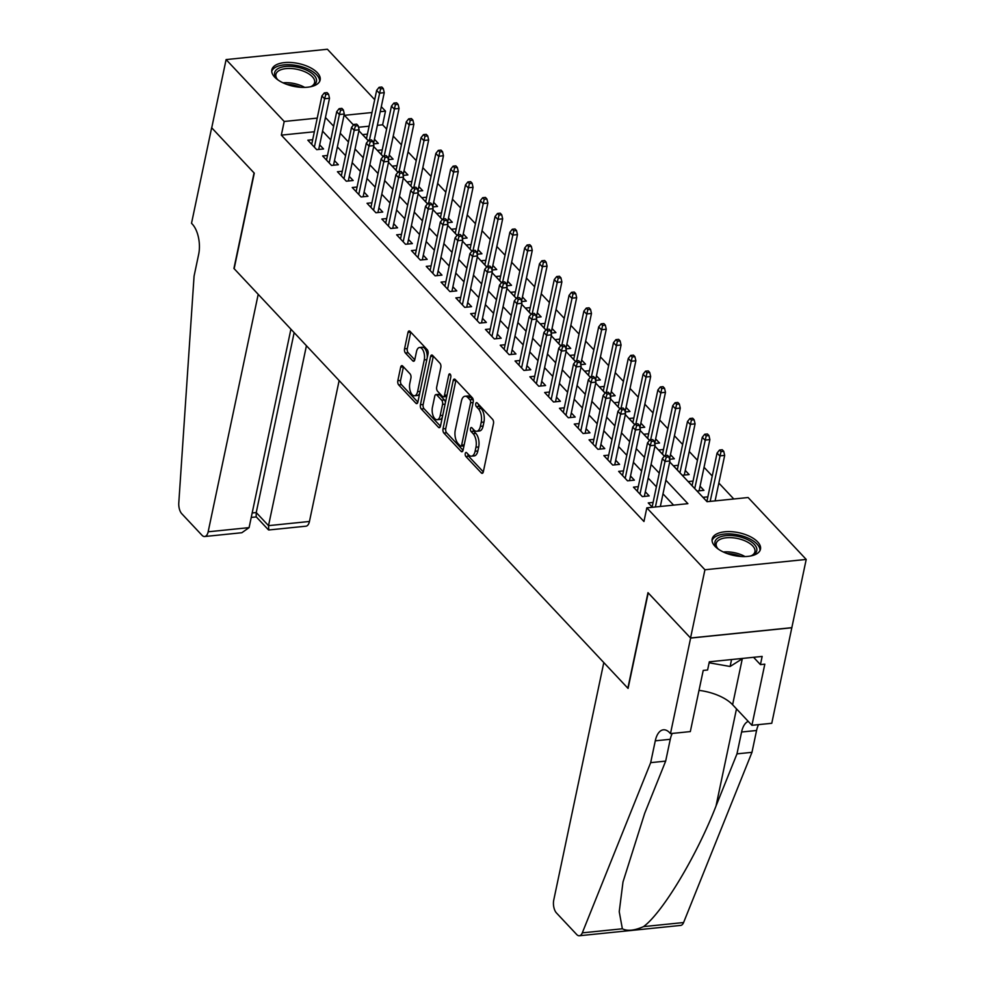 <?xml version="1.0" encoding="UTF-8"?>
<svg xmlns="http://www.w3.org/2000/svg" width="985" height="985" viewBox="0 0 985 985"><rect width="100%" height="100%" fill="white"/><g stroke="black" fill="none" stroke-linecap="round" stroke-linejoin="round"><path stroke-width="1.48" d="M465.252 453.531A2.179 1.071 -95.8 0 0 465.868 456.486L481.308 472.935A3.103 1.539 -95.8 0 0 482.182 473.342A3.103 1.539 -95.8 0 0 483.327 471.803L493.485 423.575A3.103 1.539 -95.8 0 0 492.598 419.351L477.171 402.902A2.179 1.071 -95.8 0 0 476.543 402.619A2.179 1.071 -95.8 0 0 475.755 403.69A2.179 1.071 -95.8 0 0 476.371 406.657L478.378 408.787A9.936 4.913 -95.8 0 1 481.209 422.306L480.372 426.333A9.936 4.913 -95.8 0 1 476.728 431.27A9.936 4.913 -95.8 0 1 473.908 429.952L471.913 427.822A2.179 1.071 -95.8 0 0 471.298 427.527A2.179 1.071 -95.8 0 0 470.498 428.61A2.179 1.071 -95.8 0 0 471.125 431.565L473.12 433.695A9.936 4.913 -95.8 0 1 475.964 447.227L475.115 451.241A9.936 4.913 -95.8 0 1 471.47 456.178A9.936 4.913 -95.8 0 1 468.663 454.861L466.668 452.743A2.179 1.071 -95.8 0 0 466.053 452.447A2.179 1.071 -95.8 0 0 465.252 453.531M467.912 454.073A2.179 1.071 -95.8 0 0 468.614 456.215L483.315 471.877M478.414 404.232A2.179 1.071 -95.8 0 0 479.116 406.374L481.111 408.504L478.378 408.787M473.169 429.152A2.179 1.071 -95.8 0 0 473.859 431.295L475.853 433.425L473.12 433.695M317.355 72.742A24.687 11.66 -168.1 0 1 320.15 80.007A24.687 11.66 -168.1 0 1 300.782 87.308A24.687 11.66 -168.1 0 1 274.643 77.089A24.687 11.66 -168.1 0 1 271.835 69.824A24.687 11.66 -168.1 0 1 291.215 62.511A24.687 11.66 -168.1 0 1 317.355 72.742M757.674 541.91A24.687 11.66 -168.1 0 1 760.482 549.187A24.687 11.66 -168.1 0 1 741.102 556.488A24.687 11.66 -168.1 0 1 714.975 546.269A24.687 11.66 -168.1 0 1 712.167 539.004A24.687 11.66 -168.1 0 1 731.547 531.691A24.687 11.66 -168.1 0 1 757.674 541.91M402.693 366.038A3.103 1.539 -95.8 0 0 401.818 365.632A3.103 1.539 -95.8 0 0 400.673 367.171L397.829 380.702A3.103 1.539 -95.8 0 0 398.716 384.938L415.855 403.197A3.103 1.539 -95.8 0 0 416.741 403.616A3.103 1.539 -95.8 0 0 417.874 402.065L428.044 353.837A3.103 1.539 -95.8 0 0 427.158 349.613L410.006 331.342A3.103 1.539 -95.8 0 0 409.132 330.935A3.103 1.539 -95.8 0 0 407.987 332.474L404.552 348.825A3.103 1.539 -95.8 0 0 405.438 353.049L412.777 360.867A3.103 1.539 -95.8 0 0 413.651 361.273A3.103 1.539 -95.8 0 0 414.784 359.734L416.495 351.633A8.311 4.1 -95.8 0 1 419.536 347.508A8.311 4.1 -95.8 0 1 423.562 351.448A8.311 4.1 -95.8 0 1 424.264 359.907L417.578 391.661A8.311 4.1 -95.8 0 1 414.537 395.785A8.311 4.1 -95.8 0 1 410.511 391.833A8.311 4.1 -95.8 0 1 409.809 383.374L410.917 378.092A3.103 1.539 -95.8 0 0 410.031 373.857L402.693 366.038M670.477 733.616L690.62 638.071L648.216 592.896L628.073 688.429L603.805 662.573L553.755 900.044A9.493 4.691 -95.8 0 0 556.476 912.972L576.681 934.494A9.493 4.691 -95.8 0 0 579.365 935.75A9.493 4.691 -95.8 0 0 582.295 932.857L650.679 762.649L655.284 740.818A22.15 10.946 84.2 0 1 663.397 729.811A22.15 10.946 84.2 0 1 669.665 732.741L670.477 733.616L690.325 731.584L703.216 670.44L707.599 669.997L709.323 661.809L762.156 656.429L760.432 664.616L764.816 664.161L751.924 725.305L771.772 723.286L791.829 627.667L690.547 637.997L647.982 592.662L627.851 688.195L234.147 268.696L254.278 173.163L211.726 127.816L226.107 59.58L327.402 49.25L374.694 99.645M690.547 637.997L704.928 569.761L646.825 507.854L687.887 503.667L665.872 480.212M314.363 131.756L281.328 135.13L643.956 521.508L646.825 507.854M281.328 135.13L284.209 121.475L226.107 59.58M443.016 428.844A3.103 1.539 -95.8 0 0 443.903 433.08L461.042 451.339A3.103 1.539 -95.8 0 0 461.916 451.758A3.103 1.539 -95.8 0 0 463.061 450.207L473.219 401.978A3.103 1.539 -95.8 0 0 472.332 397.755L455.193 379.484A3.103 1.539 -95.8 0 0 454.307 379.077A3.103 1.539 -95.8 0 0 453.174 380.616L443.016 428.844L445.749 428.573A3.103 1.539 -95.8 0 0 446.636 432.797L463.048 450.28M438.448 427.268L421.309 409.009A3.103 1.539 -95.8 0 1 420.423 404.773L430.58 356.545A3.103 1.539 -95.8 0 1 431.725 355.006A3.103 1.539 -95.8 0 1 432.6 355.413L439.938 363.231A3.103 1.539 -95.8 0 1 440.824 367.467L436.7 387.019A3.103 1.539 -95.8 0 0 437.586 391.254L442.462 396.438A3.103 1.539 -95.8 0 0 443.336 396.844A3.103 1.539 -95.8 0 0 444.481 395.305L448.766 374.94A2.179 1.071 -95.8 0 1 449.566 373.857A2.179 1.071 -95.8 0 1 450.613 374.891A2.179 1.071 -95.8 0 1 450.798 377.107L440.467 426.136A3.103 1.539 -95.8 0 1 439.335 427.687A3.103 1.539 -95.8 0 1 438.448 427.268L440.11 427.096M373.512 143.872L378.314 143.379L374.435 139.254M388.312 159.644L393.113 159.151L389.235 155.027M403.111 175.416L407.913 174.924L404.035 170.799M417.923 191.176L422.713 190.696L418.847 186.559M432.723 206.948L437.512 206.468L433.646 202.331M447.522 222.721L452.312 222.228L448.446 218.104M462.322 238.493L467.112 238.001L463.245 233.876M477.122 254.265L481.924 253.773L478.045 249.648M491.921 270.038L496.723 269.545L492.845 265.421M506.721 285.81L511.523 285.318L507.644 281.193M521.521 301.57L526.322 301.09L522.444 296.953M536.32 317.342L541.122 316.862L537.244 312.725M551.132 333.115L555.922 332.622L552.056 328.498M565.932 348.887L570.721 348.394L566.855 344.27M580.731 364.659L585.521 364.167L581.655 360.042M595.531 380.432L600.321 379.939L596.454 375.814M610.331 396.204L615.133 395.711L611.254 391.587M625.13 411.964L629.932 411.484L626.054 407.359M639.93 427.736L644.732 427.256L640.853 423.119M654.729 443.509L659.531 443.016L655.653 438.891M669.529 459.281L674.331 458.788L670.453 454.664M678.259 465.302L673.408 465.794L682.285 475.262L689.131 474.561L685.264 470.436M693.058 481.074L688.207 481.566L697.084 491.035L703.93 490.333L700.064 486.208M653.104 502.424L648.253 502.916L652.365 507.287M638.305 486.652L633.453 487.156L642.343 496.612L649.177 495.911L645.31 491.786M623.505 470.892L618.654 471.384L627.531 480.84L634.377 480.151L630.511 476.014M608.705 455.119L603.854 455.612L612.732 465.068L619.577 464.378L615.711 460.241M593.906 439.347L589.055 439.839L597.932 449.295L604.778 448.606L600.899 444.481M579.106 423.575L574.255 424.067L583.132 433.535L589.978 432.834L586.1 428.709M564.294 407.802L559.455 408.295L568.333 417.763L575.178 417.061L571.3 412.937M549.495 392.03L544.656 392.522L553.533 401.991L560.379 401.289L556.5 397.164M534.695 376.258L529.856 376.762L538.733 386.219L545.579 385.517L541.701 381.392M519.895 360.498L515.044 360.99L523.934 370.446L530.78 369.757L526.901 365.62M505.096 344.725L500.245 345.218L509.134 354.674L515.968 353.984L512.101 349.847M490.296 328.953L485.445 329.446L494.322 338.902L501.168 338.212L497.302 334.087M475.496 313.181L470.645 313.673L479.523 323.142L486.368 322.44L482.502 318.315M460.697 297.408L455.846 297.901L464.723 307.369L471.569 306.667L467.69 302.543M445.897 281.636L441.046 282.129L449.923 291.597L456.769 290.895L452.891 286.77M431.085 265.864L426.246 266.356L435.124 275.825L441.969 275.123L438.091 270.998M416.286 250.091L411.447 250.596L420.324 260.052L427.17 259.35L423.291 255.226M401.486 234.331L396.647 234.824L405.524 244.28L412.37 243.59L408.492 239.453M386.686 218.559L381.835 219.052L390.725 228.508L397.571 227.818L393.692 223.694M371.887 202.787L367.036 203.279L375.925 212.748L382.759 212.046L378.893 207.921M357.087 187.015L352.236 187.507L361.113 196.975L367.959 196.274L364.093 192.149M342.287 171.242L337.436 171.735L346.314 181.203L353.159 180.501L349.293 176.377M327.488 155.47L322.637 155.962L331.514 165.431L338.36 164.729L334.481 160.604M673.58 505.133L662.991 493.854M656.392 486.824L648.192 478.082M641.592 471.052L633.392 462.31M626.792 455.279L618.592 446.55M611.993 439.507L603.793 430.777M597.193 423.735L588.993 415.005M582.394 407.975L574.193 399.233M567.594 392.202L559.394 383.46M552.782 376.43L544.594 367.688M537.982 360.658L529.782 351.916M523.183 344.885L514.983 336.156M508.383 329.113L500.183 320.384M493.583 313.341L485.383 304.611M478.784 297.568L470.584 288.839M463.984 281.808L455.784 273.067M449.185 266.036L440.985 257.294M434.385 250.264L426.185 241.522M419.573 234.492L411.385 225.75M404.773 218.719L396.573 209.99M389.974 202.947L381.774 194.217M375.174 187.175L366.974 178.445M360.375 171.415L352.174 162.673M345.575 155.642L337.375 146.9M330.775 139.87L322.575 131.128M312.688 139.698L307.837 140.202L316.714 149.658L323.56 148.957L319.682 144.832M733.8 498.989L718.853 483.056M712.241 476.026L704.053 467.284M697.442 460.254L689.241 451.512M682.642 444.481L674.442 435.739M667.842 428.709L659.642 419.967M653.043 412.937L644.843 404.207M638.243 397.164L630.043 388.435M623.443 381.392L615.243 372.662M608.644 365.62L600.444 356.89M593.844 349.86L585.644 341.118M579.032 334.087L570.844 325.346M564.233 318.315L556.033 309.573M549.433 302.543L541.233 293.813M534.633 286.77L526.433 278.041M519.834 270.998L511.634 262.269M505.034 255.226L496.834 246.496M490.235 239.466L482.034 230.724M475.435 223.694L467.235 214.952M460.635 207.921L452.435 199.179M445.823 192.149L437.635 183.407M431.024 176.377L422.824 167.647M416.224 160.604L408.024 151.875M401.424 144.832L393.224 136.102M386.625 129.072L382.623 124.799L377.366 125.329M369.104 126.178L358.515 127.25M707.858 496.846L703.007 497.339L707.107 501.71M663.459 449.529L658.608 450.022L664.346 456.141M648.659 433.757L643.808 434.262L649.546 440.369M633.847 417.997L629.009 418.49L634.746 424.597M619.048 402.225L614.209 402.717L619.934 408.824L610.515 398.851M604.248 386.452L599.397 386.945L605.135 393.052M589.449 370.68L584.597 371.173L590.335 377.292L580.916 367.319M574.649 354.908L569.798 355.4L575.535 361.52M559.849 339.135L554.998 339.628L560.736 345.747M545.05 323.363L540.199 323.868L545.936 329.975M530.25 307.603L525.399 308.096L531.137 314.203M515.45 291.831L510.599 292.323L516.337 298.43L506.906 288.457M500.639 276.059L495.8 276.551L501.537 282.658M485.839 260.286L481 260.779L486.725 266.898M471.039 244.514L466.188 245.006L471.926 251.126M456.24 228.742L451.389 229.234L457.126 235.353M441.44 212.969L436.589 213.474L442.327 219.581L432.908 209.608M426.64 197.209L421.789 197.702L427.527 203.809M411.841 181.437L406.99 181.929L412.727 188.036M397.041 165.665L392.19 166.157L397.928 172.264M382.242 149.892L377.39 150.385L383.128 156.504M367.43 134.12L362.591 134.613L368.328 140.732M791.829 627.667L806.21 559.431L704.928 569.761M381.306 106.688L385.492 111.145L380.247 111.687M382.623 124.799L385.492 111.145M669.726 461.94L707.058 501.71L748.12 497.523L806.21 559.431M371.985 112.524L344.43 115.331L353.492 124.996M358.897 130.759L368.291 140.769M373.697 146.531L383.091 156.529M388.509 162.291L397.891 172.301M403.308 178.063L412.703 188.073M418.108 193.836L427.502 203.846M447.707 225.38L457.102 235.39M462.507 241.153L471.901 251.163M477.306 256.925L486.701 266.923M492.106 272.685L501.5 282.695M521.718 304.23L531.1 314.24M536.517 320.002L545.912 330.012M551.317 335.774L560.711 345.784M566.116 351.546L575.511 361.557M595.716 383.079L605.11 393.089M625.315 414.623L634.709 424.633M640.115 430.396L649.509 440.406M654.926 446.168L664.309 456.178M317.232 118.114L284.209 121.475M659.273 473.169L651.073 464.44M644.473 457.397L636.273 448.667M629.674 441.637L621.473 432.895M614.862 425.865L606.674 417.123M600.062 410.092L591.862 401.351M585.262 394.32L577.062 385.578M570.463 378.548L562.263 369.818M555.663 362.775L547.463 354.046M540.863 347.003L532.663 338.274M526.064 331.243L517.864 322.501M511.264 315.471L503.064 306.729M496.465 299.699L488.264 290.957M481.653 283.926L473.465 275.184M466.853 268.154L458.653 259.424M452.053 252.382L443.853 243.652M437.254 236.609L429.054 227.88M422.454 220.849L414.254 212.107M407.655 205.077L399.454 196.335M392.855 189.305L384.655 180.563M378.055 173.532L369.855 164.791M363.256 157.76L355.056 149.03M348.444 141.988L340.256 133.258M333.644 126.215L325.444 117.486M471.47 456.178L474.216 455.907A9.936 4.913 -95.8 0 0 477.848 450.97L475.115 451.241M475.853 433.425A9.936 4.913 -95.8 0 1 478.698 446.944L477.848 450.97M476.728 431.27L479.461 430.987A9.936 4.913 -95.8 0 0 483.106 426.049L480.372 426.333M481.111 408.504A9.936 4.913 -95.8 0 1 483.955 422.036L483.106 426.049M455.932 380.272A3.103 1.539 -95.8 0 0 455.907 380.345L445.749 428.573M460.229 445.885A2.179 1.071 -95.8 0 0 460.845 446.18A2.179 1.071 -95.8 0 0 461.645 445.097L470.571 402.767A2.179 1.071 -95.8 0 0 469.943 399.799L467.838 397.558A9.936 4.913 -95.8 0 0 465.019 396.241A9.936 4.913 -95.8 0 0 461.386 401.178L455.279 430.113A9.936 4.913 -95.8 0 0 458.123 443.644L460.229 445.885M460.845 446.18L463.59 445.897A2.179 1.071 -95.8 0 0 464.021 445.639M473.329 401.055A2.179 1.071 -95.8 0 0 472.689 399.528L469.943 399.799M465.019 396.241L467.764 395.97A9.936 4.913 -95.8 0 1 470.571 397.275L472.689 399.528M440.455 426.209L424.042 408.726L421.309 409.009M433.338 356.201A3.103 1.539 -95.8 0 0 433.314 356.274L423.156 404.503A3.103 1.539 -95.8 0 0 424.042 408.726M443.336 396.844L446.07 396.561A3.103 1.539 -95.8 0 0 446.808 396.056M432.427 407.322A8.311 4.1 -95.8 0 0 433.129 415.781A8.311 4.1 -95.8 0 0 437.155 419.721A8.311 4.1 -95.8 0 0 440.196 415.596L442.56 404.416A3.103 1.539 -95.8 0 0 441.662 400.181L436.798 394.997A3.103 1.539 -95.8 0 0 435.924 394.591A3.103 1.539 -95.8 0 0 434.779 396.13L432.427 407.322M437.155 419.721L439.889 419.45A8.311 4.1 -95.8 0 0 442.363 417.147M445.392 402.767A3.103 1.539 -95.8 0 0 444.407 399.91L441.662 400.181M435.924 394.591L438.657 394.308A3.103 1.539 -95.8 0 1 439.544 394.726L444.407 399.91M414.537 395.785L417.271 395.514A8.311 4.1 -95.8 0 0 419.745 393.212M427.268 357.469A8.311 4.1 -95.8 0 0 422.282 347.225L419.536 347.508M410.745 332.13A3.103 1.539 -95.8 0 0 410.733 332.204L407.285 348.542A3.103 1.539 -95.8 0 0 408.172 352.765L414.771 359.808M403.431 366.826A3.103 1.539 -95.8 0 0 403.419 366.9L400.563 380.432A3.103 1.539 -95.8 0 0 401.449 384.655L417.862 402.139M723.741 451.327L722.264 449.751L719.518 450.034L720.995 451.61L723.741 451.327L724.677 455.39L719.752 455.895L717.08 453.063L706.885 501.463M720.995 451.61L710.16 501.402M724.677 455.39L715.085 500.897M717.08 453.063L719.518 450.034M660.332 506.475L669.923 460.98L664.998 461.473L655.407 506.979M666.254 457.188L668.987 456.905L667.51 455.329L664.764 455.612L666.254 457.188L664.998 461.473L662.339 458.641L652.132 507.053M669.923 460.98L668.987 456.905M664.764 455.612L662.339 458.641M718.582 549.31A21.362 10.084 -168.1 0 1 717.105 547.845A21.362 10.084 -168.1 0 1 721.66 536.419A21.362 10.084 -168.1 0 1 746.876 539.324A21.362 10.084 -168.1 0 1 752.405 555.281A21.362 10.084 -168.1 0 1 750.447 556.02M751.604 555.626A19.786 9.345 11.9 0 0 754.929 551.723A19.786 9.345 11.9 0 0 745.768 541.196A19.786 9.345 11.9 0 0 716.218 543.56A19.786 9.345 11.9 0 0 717.696 548.473M759.964 550.615A24.527 11.586 11.9 0 0 748.501 538.29A24.527 11.586 11.9 0 0 712.069 540.519M709.114 662.794L730.107 666.476L742.924 658.386M731.559 659.544L730.107 666.476M278.262 80.13A21.362 10.084 -168.1 0 1 276.773 78.665A21.362 10.084 -168.1 0 1 281.328 67.239A21.362 10.084 -168.1 0 1 306.544 70.144A21.362 10.084 -168.1 0 1 312.073 86.114A21.362 10.084 -168.1 0 1 310.127 86.852M311.272 86.446A19.786 9.345 11.9 0 0 314.609 82.543A19.786 9.345 11.9 0 0 305.436 72.028A19.786 9.345 11.9 0 0 275.899 74.38A19.786 9.345 11.9 0 0 277.364 79.305M319.645 81.435A24.527 11.586 11.9 0 0 308.17 69.11A24.527 11.586 11.9 0 0 271.737 71.339M650.679 762.649L665.663 761.122L644.695 813.314L623 881.944L619.233 911.679L622.36 928.781C627.334 931.342 634.389 930.628 643.537 926.614C662.474 912.787 696.703 855.854 716.009 806.038L736.977 753.857L741.582 732.015A22.15 10.946 84.2 0 1 748.231 721.377M736.977 753.857L751.974 752.331L756.566 730.488A22.15 10.946 84.2 0 1 758.561 724.628M672.262 733.431A22.15 10.946 84.2 0 0 670.268 739.292L665.663 761.122M643.537 926.614L683.59 922.539L751.974 752.331M690.62 638.071L791.903 627.753M699.018 690.374A35.608 16.819 -168.1 0 1 732.606 704.731L751.924 725.305M683.59 922.539A9.493 4.691 84.2 0 1 680.66 925.42L579.365 935.75M753.562 657.303L760.432 664.616M249.082 527.628L241.854 532.725L204.683 536.517A9.493 4.691 -95.8 0 1 201.987 535.261L181.782 513.739A9.493 4.691 -95.8 0 1 178.79 502.916L194.07 276.132L198.675 254.29A22.15 10.946 -95.8 0 0 192.334 224.149L191.521 223.275L211.652 127.742L254.056 172.917L233.925 268.462L258.205 294.318L208.155 531.802L249.082 527.628L290.907 329.175M306.433 345.723L268.523 525.645L309.45 521.471A9.493 4.691 84.2 0 1 305.966 526.187L268.794 529.979L268.523 525.645L256.235 512.557L294.146 332.635M339.135 380.567L309.45 521.471M204.683 536.517A9.493 4.691 -95.8 0 0 208.155 531.802M268.437 529.844L256.149 516.756L256.235 512.557L252.172 512.976M708.941 435.555L707.452 433.979L704.718 434.262L706.196 435.838L708.941 435.555L709.877 439.618L704.952 440.123L702.28 437.291L692.086 485.691M706.196 435.838L694.745 488.535M709.877 439.618L699.091 490.825M702.28 437.291L704.718 434.262M694.142 419.782L692.652 418.206L689.919 418.49L691.396 420.066L694.142 419.782L695.078 423.858L690.153 424.35L687.481 421.518L677.286 469.931M691.396 420.066L679.946 472.763M695.078 423.858L684.279 475.053M687.481 421.518L689.919 418.49M679.33 404.01L677.852 402.434L675.119 402.717L676.596 404.293L679.33 404.01L680.278 408.085L675.341 408.59L672.681 405.746L662.486 454.159M676.596 404.293L665.454 455.538M680.278 408.085L669.505 459.17M672.681 405.746L675.119 402.717M664.53 388.25L663.053 386.662L660.319 386.945L661.797 388.521L664.53 388.25L665.478 392.313L660.541 392.818L657.882 389.974L647.674 438.387M661.797 388.521L650.654 439.766M665.478 392.313L654.705 443.398M657.882 389.974L660.319 386.945M644.338 496.415L655.124 445.208L650.199 445.712L639.991 494.113M651.442 441.415L654.188 441.132L652.71 439.556L649.965 439.839L651.442 441.415L650.199 445.712L647.527 442.868L637.332 491.281M655.124 445.208L654.188 441.132M649.965 439.839L647.527 442.868M629.538 480.643L640.324 429.435L635.399 429.94L625.192 478.341M636.642 425.643L639.388 425.372L637.898 423.784L635.165 424.067L636.642 425.643L635.399 429.94L632.727 427.096L622.532 475.509M640.324 429.435L639.388 425.372M635.165 424.067L632.727 427.096M614.726 464.871L625.524 413.663L620.599 414.168L610.392 462.581M621.843 409.871L624.588 409.6L623.099 408.024L620.365 408.295L621.843 409.871L620.599 414.168L617.927 411.324L607.733 459.736M625.524 413.663L624.588 409.6M620.365 408.295L617.927 411.324M599.927 449.098L610.725 397.891L605.8 398.396L595.593 446.808M607.043 394.111L609.777 393.828L608.299 392.252L605.566 392.522L607.043 394.111L605.8 398.396L603.128 395.551L592.933 443.964M610.725 397.891L609.777 393.828M605.566 392.522L603.128 395.551M649.731 372.478L648.253 370.902L645.52 371.173L646.997 372.749L649.731 372.478L650.666 376.541L645.741 377.046L643.082 374.202L632.875 422.614M646.997 372.749L635.854 424.006M650.666 376.541L639.905 427.625M643.082 374.202L645.52 371.173M585.127 433.326L595.925 382.118L590.988 382.623L580.793 431.036M592.244 378.338L594.977 378.055L593.499 376.479L590.766 376.762L592.244 378.338L590.988 382.623L588.328 379.791L578.121 428.192M595.925 382.118L594.977 378.055M590.766 376.762L588.328 379.791M634.931 356.705L633.453 355.129L630.72 355.4L632.198 356.976L634.931 356.705L635.867 360.769L630.942 361.273L628.282 358.429L618.075 406.842M632.198 356.976L621.042 408.233M635.867 360.769L625.106 411.853M628.282 358.429L630.72 355.4M570.327 417.554L581.125 366.358L576.188 366.851L565.993 415.264M577.444 362.566L580.177 362.283L578.7 360.707L575.966 360.99L577.444 362.566L576.188 366.851L573.529 364.019L563.321 412.419M581.125 366.358L580.177 362.283M575.966 360.99L573.529 364.019M620.131 340.933L618.654 339.357L615.908 339.64L617.398 341.216L620.131 340.933L621.067 344.996L616.142 345.501L613.483 342.669L603.276 391.07M617.398 341.216L606.243 392.461M621.067 344.996L610.306 396.093M613.483 342.669L615.908 339.64M555.528 401.781L566.313 350.586L561.388 351.079L551.194 399.491M562.644 346.794L565.378 346.511L563.9 344.935L561.167 345.218L562.644 346.794L561.388 351.079L558.729 348.247L548.522 396.66M566.313 350.586L565.378 346.511M561.167 345.218L558.729 348.247M605.332 325.161L603.854 323.585L601.109 323.868L602.598 325.444L605.332 325.161L606.267 329.224L601.342 329.729L598.683 326.897L588.476 375.297M602.598 325.444L591.443 376.689M606.267 329.224L595.506 380.321M598.683 326.897L601.109 323.868M540.728 386.021L551.514 334.814L546.589 335.319L536.394 383.719M547.845 331.022L550.578 330.738L549.101 329.162L546.355 329.446L547.845 331.022L546.589 335.319L543.929 332.474L533.722 380.887M551.514 334.814L550.578 330.738M546.355 329.446L543.929 332.474M590.532 309.388L589.055 307.812L586.309 308.096L587.786 309.672L590.532 309.388L591.468 313.464L586.543 313.956L583.871 311.125L573.676 359.537M587.786 309.672L576.644 360.916M591.468 313.464L580.707 364.548M583.871 311.125L586.309 308.096M525.928 370.249L536.714 319.041L531.789 319.546L521.582 367.947M533.045 315.249L535.778 314.978L534.301 313.39L531.555 313.673L533.045 315.249L531.789 319.546L529.13 316.702L518.923 365.115M536.714 319.041L535.778 314.978M531.555 313.673L529.13 316.702M575.732 293.616L574.243 292.04L571.509 292.323L572.987 293.899L575.732 293.616L576.668 297.692L571.743 298.196L569.071 295.352L558.877 343.765M572.987 293.899L561.844 345.144M576.668 297.692L565.907 348.776M569.071 295.352L571.509 292.323M511.129 354.477L521.915 303.269L516.99 303.774L506.783 352.187M518.233 299.477L520.979 299.206L519.501 297.63L516.756 297.901L518.233 299.477L516.99 303.774L514.318 300.93L504.123 349.343M521.915 303.269L520.979 299.206M516.756 297.901L514.318 300.93M560.933 277.844L559.443 276.268L556.71 276.551L558.187 278.127L560.933 277.844L561.869 281.919L556.944 282.424L554.272 279.58L544.077 327.993M558.187 278.127L547.044 329.372M561.869 281.919L551.095 333.004M554.272 279.58L556.71 276.551M496.329 338.705L507.115 287.497L502.19 288.002L491.983 336.414M503.433 283.705L506.179 283.434L504.689 281.858L501.956 282.129L503.433 283.705L502.19 288.002L499.518 285.157L489.323 333.57M507.115 287.497L506.179 283.434M501.956 282.129L499.518 285.157M546.121 262.084L544.643 260.508L541.91 260.779L543.388 262.355L546.121 262.084L547.069 266.147L542.132 266.652L539.472 263.808L529.277 312.22M543.388 262.355L532.245 313.599M547.069 266.147L536.296 317.232M539.472 263.808L541.91 260.779M481.517 322.932L492.315 271.725L487.39 272.229L477.183 320.642M488.634 267.945L491.38 267.661L489.89 266.085L487.156 266.369L488.634 267.945L487.39 272.229L484.719 269.397L474.524 317.798M492.315 271.725L491.38 267.661M487.156 266.369L484.719 269.397M531.321 246.312L529.844 244.736L527.11 245.006L528.588 246.582L531.321 246.312L532.269 250.375L527.332 250.879L524.673 248.035L514.465 296.448M528.588 246.582L517.445 297.839M532.269 250.375L521.496 301.459M524.673 248.035L527.11 245.006M466.718 307.16L477.516 255.952L472.591 256.457L462.384 304.87M473.834 252.172L476.568 251.889L475.09 250.313L472.357 250.596L473.834 252.172L472.591 256.457L469.919 253.625L459.724 302.026M477.516 255.952L476.568 251.889M472.357 250.596L469.919 253.625M516.522 230.539L515.044 228.963L512.311 229.234L513.788 230.822L516.522 230.539L517.457 234.602L512.532 235.107L509.873 232.275L499.666 280.676M513.788 230.822L502.645 282.067M517.457 234.602L506.696 285.699M509.873 232.275L512.311 229.234M451.918 291.388L462.716 240.192L457.779 240.685L447.584 289.098M459.035 236.4L461.768 236.117L460.29 234.541L457.557 234.824L459.035 236.4L457.779 240.685L455.119 237.853L444.912 286.266M462.716 240.192L461.768 236.117M457.557 234.824L455.119 237.853M501.722 214.767L500.245 213.191L497.511 213.474L498.989 215.05L501.722 214.767L502.658 218.83L497.733 219.335L495.073 216.503L484.866 264.903M498.989 215.05L487.834 266.295M502.658 218.83L491.897 269.927M495.073 216.503L497.511 213.474M437.118 275.615L447.916 224.42L442.979 224.925L432.784 273.325M444.235 220.628L446.968 220.345L445.491 218.768L442.757 219.052L444.235 220.628L442.979 224.925L440.32 222.081L430.113 270.493M447.916 224.42L446.968 220.345M442.757 219.052L440.32 222.081M486.922 198.995L485.445 197.419L482.699 197.702L484.189 199.278L486.922 198.995L487.858 203.07L482.933 203.563L480.274 200.731L470.067 249.143M484.189 199.278L473.034 250.522M487.858 203.07L477.097 254.155M480.274 200.731L482.699 197.702M422.319 259.855L433.104 208.648L428.179 209.152L417.985 257.553M429.435 204.855L432.169 204.584L430.691 202.996L427.958 203.279L429.435 204.855L428.179 209.152L425.52 206.308L415.313 254.721M433.104 208.648L432.169 204.584M427.958 203.279L425.52 206.308M472.123 183.222L470.645 181.646L467.9 181.929L469.389 183.505L472.123 183.222L473.059 187.298L468.134 187.79L465.474 184.958L455.267 233.371M469.389 183.505L458.234 234.75M473.059 187.298L462.297 238.382M465.474 184.958L467.9 181.929M407.519 244.083L418.305 192.875L413.38 193.38L403.185 241.793M414.636 189.083L417.369 188.812L415.892 187.236L413.146 187.507L414.636 189.083L413.38 193.38L410.72 190.536L400.513 238.949M418.305 192.875L417.369 188.812M413.146 187.507L410.72 190.536M457.323 167.45L455.846 165.874L453.1 166.157L454.577 167.733L457.323 167.45L458.259 171.525L453.334 172.03L450.662 169.186L440.467 217.599M454.577 167.733L443.435 218.978M458.259 171.525L447.498 222.61M450.662 169.186L453.1 166.157M392.719 228.311L403.505 177.103L398.58 177.608L388.373 226.021M399.836 173.311L402.569 173.04L401.092 171.464L398.346 171.735L399.836 173.311L398.58 177.608L395.921 174.764L385.714 223.176M403.505 177.103L402.569 173.04M398.346 171.735L395.921 174.764M442.524 151.69L441.034 150.114L438.3 150.385L439.778 151.961L442.524 151.69L443.459 155.753L438.534 156.258L435.863 153.414L425.668 201.826M439.778 151.961L428.635 203.205M443.459 155.753L432.698 206.838M435.863 153.414L438.3 150.385M377.92 212.538L388.706 161.331L383.781 161.835L373.574 210.248M385.024 157.551L387.77 157.268L386.292 155.692L383.547 155.975L385.024 157.551L383.781 161.835L381.109 159.004L370.914 207.404M388.706 161.331L387.77 157.268M383.547 155.975L381.109 159.004M427.724 135.918L426.234 134.342L423.501 134.613L424.978 136.189L427.724 135.918L428.66 139.981L423.735 140.486L421.063 137.641L410.868 186.054M424.978 136.189L413.835 187.446M428.66 139.981L417.886 191.065M421.063 137.641L423.501 134.613M363.12 196.766L373.906 145.558L368.981 146.063L358.774 194.476M370.225 141.778L372.97 141.495L371.48 139.919L368.747 140.202L370.225 141.778L368.981 146.063L366.309 143.231L356.114 191.632M373.906 145.558L372.97 141.495M368.747 140.202L366.309 143.231M412.912 120.145L411.435 118.569L408.701 118.84L410.179 120.429L412.912 120.145L413.86 124.208L408.923 124.713L406.263 121.869L396.068 170.282M410.179 120.429L399.036 171.673M413.86 124.208L403.087 175.305M406.263 121.869L408.701 118.84M348.308 180.994L359.106 129.798L354.181 130.291L343.974 178.704M355.425 126.006L358.171 125.723L356.681 124.147L353.947 124.43L355.425 126.006L354.181 130.291L351.51 127.459L341.315 175.872M359.106 129.798L358.171 125.723M353.947 124.43L351.51 127.459M398.112 104.373L396.635 102.797L393.901 103.08L395.379 104.656L398.112 104.373L399.06 108.436L394.123 108.941L391.464 106.109L381.257 154.51M395.379 104.656L384.236 155.901M399.06 108.436L388.287 159.533M391.464 106.109L393.901 103.08M333.509 165.221L344.307 114.026L339.382 114.531L329.175 162.931M340.625 110.234L343.359 109.951L341.881 108.375L339.148 108.658L340.625 110.234L339.382 114.531L336.71 111.687L326.515 160.099M344.307 114.026L343.359 109.951M339.148 108.658L336.71 111.687M383.313 88.601L381.835 87.025L379.102 87.308L380.579 88.884L383.313 88.601L384.248 92.676L379.323 93.169L376.664 90.337L366.457 138.75M380.579 88.884L369.437 140.129M384.248 92.676L373.487 143.761M376.664 90.337L379.102 87.308M318.709 149.461L329.507 98.254L324.57 98.759L314.375 147.159M325.826 94.462L328.559 94.178L327.082 92.602L324.348 92.885L325.826 94.462L324.57 98.759L321.91 95.914L311.703 144.327M329.507 98.254L328.559 94.178M324.348 92.885L321.91 95.914M468.614 456.215L465.868 456.486M479.116 406.374L476.371 406.657M473.859 431.295L471.125 431.565M478.698 446.944L475.964 447.227M483.955 422.036L481.209 422.306M482.97 472.763L481.308 472.935M455.907 380.345L453.174 380.616M462.704 451.167L461.042 451.339M446.636 432.797L443.903 433.08M464.194 444.838L461.645 445.097M473.108 402.508L470.571 402.767M470.571 397.275L467.838 397.558M423.156 404.503L420.423 404.773M433.314 356.274L430.58 356.545M447.018 395.047L444.481 395.305M450.564 374.756L448.766 374.94M442.745 415.338L440.196 415.596M445.097 404.158L442.56 404.416M439.544 394.726L436.798 394.997M420.127 391.402L417.578 391.661M426.813 359.648L424.264 359.907M414.426 360.695L412.777 360.867M408.172 352.765L405.438 353.049M407.285 348.542L404.552 348.825M410.733 332.204L407.987 332.474M417.517 403.025L415.855 403.197M401.449 384.655L398.716 384.938M400.563 380.432L397.829 380.702M403.419 366.9L400.673 367.171M723.347 552.006A19.786 9.345 -168.1 0 1 742.776 555.417A19.786 9.345 -168.1 0 1 745.017 556.574M741.015 556.488A19.134 9.037 11.9 0 0 727.029 553.533M283.015 82.826A19.786 9.345 -168.1 0 1 302.444 86.249A19.786 9.345 -168.1 0 1 304.685 87.394M300.684 87.308A19.134 9.037 11.9 0 0 286.709 84.365M741.582 732.015L756.566 730.488M670.268 739.292L655.284 740.818M582.295 932.857L622.36 928.781M716.009 806.038L736.497 708.868M742.296 658.78L732.606 704.731M251.237 517.433L256.297 516.916"/></g></svg>
